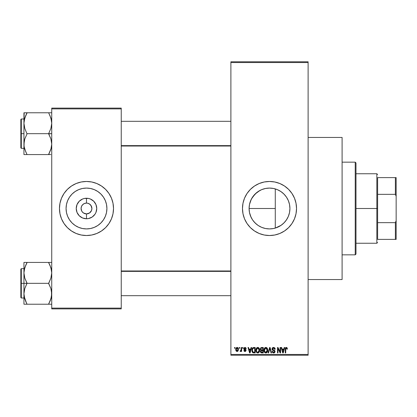 <?xml version="1.0" encoding="UTF-8"?>
<svg xmlns="http://www.w3.org/2000/svg" width="417" height="417" viewBox="0 0 417 417"><rect width="100%" height="100%" fill="white"/><g stroke="black" fill="none" stroke-linecap="round" stroke-linejoin="round"><path stroke-width="0.63" d="M83.489 212.998L86.491 213.905L86.491 218.753A10.253 10.253 0 0 1 76.233 208.5A10.253 10.253 0 0 1 86.491 198.247L86.491 203.095L84.422 203.506L86.491 203.095A5.405 5.405 0 0 0 81.086 208.5A5.405 5.405 0 0 0 86.491 213.905L86.475 213.905M81.758 211.111L81.086 208.5L81.492 206.431L82.665 204.679L84.422 203.506M82.305 211.925L83.483 212.993L81.993 211.502M259.854 226.494L258.139 225.461L261.678 227.359L265.514 228.521L261.694 227.364L258.165 225.477L255.068 222.939L256.549 224.283L253.734 221.469L255.079 222.949L252.53 219.842L250.643 216.314L249.481 212.482L251.044 217.221M262.517 227.682L265.493 228.521L269.507 228.917A20.417 20.417 0 0 1 249.09 208.5A20.417 20.417 0 0 1 269.507 188.083L265.488 188.479L261.668 189.646M252.551 219.874L251.524 218.169M249.481 212.482L249.09 208.495L249.486 204.497L250.424 201.234M251.263 199.331L249.486 204.497M252.535 197.147L256.533 192.732L259.843 190.517L255.058 194.072L251.508 198.852M274.063 188.599L275.283 188.917L275.283 208.5L249.09 208.5L249.481 204.502L250.643 200.686L252.53 197.158L255.068 194.061L258.165 191.523L261.694 189.636L265.525 188.474L263.054 189.13M269.507 181.473A27.027 27.027 0 0 0 242.48 208.5A27.027 27.027 0 0 0 269.507 235.527A27.027 27.027 0 0 1 242.48 208.5A27.027 27.027 0 0 1 269.507 181.473L274.777 181.989L279.849 183.532L284.519 186.029L288.616 189.391L291.978 193.483L294.475 198.158L296.013 203.225L296.534 208.5L296.013 213.775L294.475 218.842L291.978 223.517L288.616 227.609L284.519 230.971L279.849 233.468L274.777 235.011L269.507 235.527L264.232 235.011L259.16 233.468L254.49 230.971L250.393 227.609L247.031 223.517L244.534 218.842L242.996 213.775L242.48 208.5L242.996 203.225L244.534 198.158L247.031 193.483L250.393 189.391L254.49 186.029L259.16 183.532L264.232 181.989L269.507 181.473A27.027 27.027 0 0 1 296.534 208.5A27.027 27.027 0 0 1 269.507 235.527A27.027 27.027 0 0 0 296.534 208.5A27.027 27.027 0 0 0 269.507 181.473M308.116 279.546L342.096 279.546L342.096 137.454L308.116 137.454L342.096 137.454L342.096 279.546L308.116 279.546M83.483 212.993L85.725 213.853M86.043 213.89L86.491 213.905A5.405 5.405 0 0 1 81.086 208.5A5.405 5.405 0 0 1 86.491 203.095L87.544 203.199L86.491 203.095A5.405 5.405 0 0 1 91.896 208.5A5.405 5.405 0 0 1 86.491 213.905L86.538 213.905M81.993 205.498L81.758 205.889M86.491 228.917A20.417 20.417 0 0 1 66.074 208.5A20.417 20.417 0 0 1 86.491 188.083L90.473 188.474L94.305 189.636L97.833 191.523L100.924 194.061L103.463 197.158L105.35 200.686L106.512 204.518L106.908 208.5L106.512 212.482L105.35 216.314L103.463 219.842L100.924 222.939L97.833 225.477L94.305 227.364L90.473 228.526L86.491 228.917L82.503 228.526L78.677 227.364L75.143 225.477L72.052 222.939L69.514 219.842L67.627 216.314L66.465 212.482L66.074 208.5L66.465 204.518L67.627 200.686L69.514 197.158L72.052 194.061L75.143 191.523L78.677 189.636L82.503 188.474L86.491 188.083A20.417 20.417 0 0 1 106.908 208.5A20.417 20.417 0 0 1 86.491 228.917M86.491 181.473A27.027 27.027 0 0 1 113.518 208.5A27.027 27.027 0 0 1 86.491 235.527A27.027 27.027 0 0 0 113.518 208.5A27.027 27.027 0 0 0 86.491 181.473L91.761 181.989L96.833 183.532L101.503 186.029L105.6 189.391L108.962 193.483L111.459 198.158L112.997 203.225L113.518 208.5L112.997 213.775L111.459 218.842L108.962 223.517L105.6 227.609L101.503 230.971L96.833 233.468L91.761 235.011L86.491 235.527L81.216 235.011L76.144 233.468L71.474 230.971L67.377 227.609L64.015 223.517L61.518 218.842L59.98 213.775L59.459 208.5L59.98 203.225L61.518 198.158L64.015 193.483L67.377 189.391L71.474 186.029L76.144 183.532L81.216 181.989L86.491 181.473A27.027 27.027 0 0 0 59.459 208.5A27.027 27.027 0 0 0 86.491 235.527A27.027 27.027 0 0 1 59.459 208.5A27.027 27.027 0 0 1 86.491 181.473L88.258 181.531M91.792 209.553L91.896 208.5L91.485 210.569L89.493 212.993L86.491 213.905L88.555 213.494M91.224 205.889L89.493 204.007L87.544 203.199L89.493 204.007L90.984 205.498L91.896 208.5M230.893 62.55L230.893 354.45L308.116 354.45L308.116 62.55L230.893 62.55L230.893 61.779L308.116 61.779L308.116 62.55L308.116 61.779L230.893 61.779L230.893 355.221L308.116 355.221L308.116 62.55L230.893 62.55M239.181 348.273L239.181 347.502L239.671 347.502L239.671 348.273L239.181 348.273L239.671 348.273L239.671 347.502L239.181 347.502L239.671 347.502L239.671 348.273L239.181 348.273L239.181 347.502L239.181 348.273M241.099 350.916L240.557 351.5L240.093 351.291L240.234 350.728L241.052 350.343L241.146 347.502L241.636 347.502L241.636 351.432L241.146 351.432L241.146 350.806L240.677 351.484L240.093 351.291L240.234 350.728L240.979 350.535L241.146 349.54L241.052 350.343L240.234 350.728L240.093 351.291L240.557 351.5L241.146 350.806L241.146 351.432L241.636 351.432L241.636 347.502L241.146 347.502L241.636 347.502L241.636 351.432L241.146 351.432M242.548 348.273L242.548 347.502L243.038 347.502L243.038 348.273L242.548 348.273L243.038 348.273L243.038 347.502L242.548 347.502L243.038 347.502L243.038 348.273L242.548 348.273L242.548 347.502L242.548 348.273M243.809 348.701L244.518 347.512L245.936 347.893L246.197 348.695L245.707 348.763L244.967 347.992L244.305 348.602L246.04 349.926L245.66 351.338L244.8 351.484L244.065 351.02L243.882 350.379L244.372 350.306L245.003 350.942L245.639 350.462L244.138 349.576L243.809 348.701L245.639 350.462L245.003 350.942L244.372 350.306L243.882 350.379L245.019 351.5L246.129 350.379L244.305 348.602L244.967 347.992L245.707 348.763L246.197 348.695L244.998 347.429L243.809 348.701M251.086 347.502L250.664 349.112L251.086 347.502L251.602 347.502L250.111 352.907L249.59 352.907L248.021 347.502L248.537 347.502L248.965 349.112L250.664 349.112L248.965 349.112L248.537 347.502L248.021 347.502L249.59 352.907L250.111 352.907L251.602 347.502L251.086 347.502L251.602 347.502L250.111 352.907L249.59 352.907L248.021 347.502L248.537 347.502M257.784 347.429L258.931 347.934L259.567 349.17L259.661 350.608L259.171 352.188L258.441 352.834L257.544 352.959L256.747 352.589L256.074 351.515L256.142 348.706L256.794 347.778L257.784 347.429L256.377 348.258L255.887 350.197C255.803 351.698 256.434 352.62 257.779 352.975C259.15 352.61 259.786 351.667 259.676 350.134L259.192 348.278L257.784 347.429M265.853 347.429L267.005 347.934L267.641 349.17L267.735 350.608L267.245 352.188L266.515 352.834L265.619 352.959L264.686 352.459L264.149 351.515L264.216 348.706L264.868 347.778L265.853 347.429L264.446 348.258L263.961 350.197C263.872 351.698 264.503 352.62 265.853 352.975C267.224 352.61 267.86 351.667 267.75 350.134L267.266 348.278L265.853 347.429M286.343 347.429L287.115 347.809L287.407 349.112L286.917 349.185L286.495 348.091L285.822 348.388L285.723 352.907L285.233 352.907L285.405 348.054L286.343 347.429L285.233 349.238L285.233 352.907L285.723 352.907L285.791 348.471L286.323 348.059L286.917 349.185L287.407 349.112L287.115 347.809L286.458 347.434M284.222 347.502L283.8 349.112L284.222 347.502L284.738 347.502L283.242 352.907L282.726 352.907L281.157 347.502L281.673 347.502L282.101 349.112L283.8 349.112L282.101 349.112L281.673 347.502L281.157 347.502L282.726 352.907L283.242 352.907L284.738 347.502L284.222 347.502L284.738 347.502L283.242 352.907L282.726 352.907L281.157 347.502L281.673 347.502M280.104 347.502L280.104 351.828L280.104 347.502L280.599 347.502L280.599 352.907L280.073 352.907L277.998 348.57L277.998 352.907L277.508 352.907L277.508 347.502L278.035 347.502L280.104 351.828L278.035 347.502L277.508 347.502L277.508 352.907L277.998 352.907L277.998 348.57L280.073 352.907L280.599 352.907L280.599 347.502L280.104 347.502L280.599 347.502L280.599 352.907L280.073 352.907M272.035 348.998L272.447 347.867L273.255 347.455L274.391 347.632L274.991 348.299L275.194 349.253L274.699 349.326L274.381 348.43L273.761 348.086L272.963 348.185L272.541 348.794L272.754 349.582L274.49 350.322L274.97 350.963L274.965 352.057L274.469 352.746L273.5 352.97L272.556 352.506L272.171 351.359L272.666 351.291L272.994 352.13L273.729 352.344L274.37 352.047L274.553 351.333L274.24 350.791L272.452 350.066L272.035 348.998L272.781 350.285L274.407 350.926L274.558 351.479L273.635 352.344L272.666 351.291L272.171 351.359L273.651 352.975L275.053 351.495L272.525 348.987L273.521 348.059L274.699 349.326L275.194 349.253L273.562 347.429L272.035 348.998M269.679 348.982L268.595 352.907L268.079 352.907L269.622 347.502L270.101 347.502L271.561 352.907L271.05 352.907L269.893 348.132L268.595 352.907L268.079 352.907L268.595 352.907L269.893 348.132L271.05 352.907L271.561 352.907L270.101 347.502L269.622 347.502L270.101 347.502L271.561 352.907L271.05 352.907L269.987 348.56M261.735 347.502L260.239 349.086L260.974 347.637L263.257 347.502L263.257 352.907L260.74 352.547L260.385 351.385L260.912 350.416L260.239 349.086L260.912 350.416L260.38 351.547L261.73 352.907L263.257 352.907L263.257 347.502L261.735 347.502L263.257 347.502L263.257 352.907L261.73 352.907M253.744 347.502L253.744 347.502C252.374 347.783 251.759 348.695 251.884 350.233L252.65 347.846L255.183 347.502L255.183 352.907L252.707 352.626L252.097 351.703L251.884 350.233L253.03 352.808L255.183 352.907L255.183 347.502L253.744 347.502L255.183 347.502L255.183 352.907M235.741 349.509L235.996 348.148L236.762 347.476L237.753 347.627L238.342 348.45L238.206 350.801L237.445 351.453L236.47 351.312L235.741 349.509L237.106 351.5L238.477 349.467L237.106 347.429L235.741 349.509L236.111 350.958M234.547 348.273L234.547 347.502L235.037 347.502L235.037 348.273L234.547 348.273L235.037 348.273L235.037 347.502L234.547 347.502L235.037 347.502L235.037 348.273L234.547 348.273L234.547 347.502L234.547 348.273M86.491 235.527L84.719 235.469M51.739 108.112L121.238 108.112L121.238 108.884L51.739 108.884L51.739 308.116L121.238 308.116L121.238 108.112L51.739 108.112L51.739 108.884L51.739 108.112M51.739 308.888L121.238 308.888L121.238 108.884L51.739 108.884L51.739 308.888L51.739 308.116L121.238 308.116L121.238 308.888L51.739 308.888M113.388 205.852L112.997 203.225M105.6 189.391L103.635 187.608M59.589 211.148L59.98 213.775M67.377 227.609L69.342 229.392M97.349 225.79L97.828 225.482M103.463 219.842L105.35 216.314M103.776 197.637L103.468 197.163M97.833 191.523L94.305 189.636M75.628 191.21L75.149 191.518M69.514 197.158L67.627 200.686M69.201 219.363L69.509 219.837M75.143 225.477L78.677 227.364M84.489 218.56L86.491 218.753L82.566 217.976L79.235 215.751L77.015 212.425L76.233 208.5L77.015 204.575L79.235 201.249L82.566 199.024L84.489 198.44L88.487 198.44L90.411 199.024L93.742 201.249L95.962 204.575L96.744 208.5L95.962 212.425L95.013 214.197L92.188 217.028L88.487 218.56L86.491 218.753L86.491 213.905A5.405 5.405 0 0 0 91.896 208.5A5.405 5.405 0 0 0 86.491 203.095L86.491 198.247A10.253 10.253 0 0 1 96.744 208.5A10.253 10.253 0 0 1 86.491 218.753L88.487 218.56M87.544 203.199L87.252 203.147M86.934 203.11L86.554 203.095M90.984 211.502L91.224 211.111M82.665 204.679L83.483 204.007M86.491 213.905L85.782 213.858M230.893 355.221L230.893 354.45L308.116 354.45L308.116 355.221L230.893 355.221M276.565 227.661L274.068 228.401M280.203 225.889L277.758 227.176M283.826 223.053L280.99 225.383M286.208 220.239L284.467 222.391M288.079 216.976L286.922 219.16M289.362 213.269L288.58 215.777M289.653 211.805L289.586 212.19M289.924 208.526L289.653 211.794L289.924 208.526L289.659 205.232L289.924 208.526M288.59 201.239L289.362 203.741M289.591 204.82L289.659 205.216M288.35 200.645L288.079 200.024M287.589 199.018L286.218 196.772M286.917 197.84L287.584 199.013M281.001 191.627L283.831 193.952M284.467 194.609L285.848 196.261M277.764 189.829L280.172 191.09M275.288 188.917L276.56 189.339M266.03 188.38L269.502 188.083L273.093 188.401M259.843 190.517L261.647 189.657M250.424 215.761L249.486 212.519M258.154 225.472L256.549 224.283M269.429 228.917L266.067 228.625M273.088 228.599L269.507 228.917L265.525 228.526M272.155 235.397L272.593 235.35M293.344 221.239L294.475 218.842M295.372 200.655L294.475 198.158M290.399 191.356L290.138 191.043M274.777 181.989L274.506 181.937M266.854 181.603L266.416 181.65M245.67 195.761L244.534 198.158M243.643 216.345L244.534 218.842M248.615 225.644L248.871 225.957M264.232 235.011L264.503 235.063M265.525 188.474L269.507 188.083L273.489 188.474L277.321 189.636L280.849 191.523L283.941 194.061L286.484 197.158L288.371 200.686L289.528 204.518L289.924 208.5L289.528 212.482L288.371 216.314L286.484 219.842L283.941 222.939L280.849 225.477L277.321 227.364L273.489 228.526L269.507 228.917L273.448 228.532M273.448 188.468L269.507 188.083A20.417 20.417 0 0 1 289.924 208.5A20.417 20.417 0 0 1 269.507 228.917M273.526 228.516L275.283 228.083L275.283 188.917L273.526 188.484M281.183 191.752L278.353 190.1M284.821 194.994L282.481 192.732M289.523 204.471L288.387 200.733M289.659 205.232L289.539 204.565M285.833 220.76L287.579 217.997M282.465 224.278L284.801 222.026M249.09 208.5L275.283 208.5L275.283 228.083L281.157 225.269M287.407 349.112L286.906 349.008M286.411 348.07L285.754 348.648M285.791 348.471L285.734 348.831M285.723 352.907L285.233 352.907L285.233 349.238M285.233 349.086L285.405 348.049M285.556 347.788L285.9 347.517M283.174 351.317L283.633 349.748L282.267 349.748L282.747 351.51L282.267 349.748L283.633 349.748L282.95 352.344L282.674 351.234L282.95 352.344L283.107 351.573M277.998 352.907L277.508 352.907L277.508 347.502L278.035 347.502M275.095 348.576L275.157 348.867M275.194 349.253L274.699 349.326L274.615 348.852M273.641 348.07L273.333 348.075M272.963 348.185L272.562 348.701M272.562 348.706L272.525 348.987M272.916 349.707L273.328 349.879M274.495 350.327L274.97 352.057M274.959 352.078L274.568 352.662M273.938 352.954L273.651 352.975M273.5 352.97L273.198 352.918M273.052 352.865L272.786 352.714M272.171 351.359L272.666 351.291L272.734 351.687M274.428 351.969L274.548 351.656M274.553 351.604L274.24 350.791M274.558 351.479L274.407 350.926L273.307 350.473M274.407 350.926L273.37 350.494M272.207 349.754L272.072 349.389M272.452 347.867L272.921 347.543M272.682 347.669L273.26 347.45M272.134 348.393L272.056 348.69L272.134 348.393M274.501 351.828L274.303 352.125M269.622 347.502L268.079 352.907L269.622 347.502M267.469 348.669L267.636 349.144M267.73 350.629L267.678 351.062M265.17 352.818L264.821 352.589M264.508 352.245L264.326 351.948M264.044 351.13L264.357 352.005M264.571 348.08L263.966 349.941M265.045 347.648L265.431 347.486M266.082 347.444L266.479 347.554M266.671 347.658L267 347.929M264.216 348.706L264.065 349.191M265.749 352.339L266.541 352.125M265.457 352.271L264.847 351.786L265.65 352.329M264.701 351.526L264.451 350.212L264.659 351.437L265.942 352.339M265.681 348.075L264.727 348.821L264.451 350.212L265.681 348.075M265.77 348.065L266.51 348.268L265.858 348.059L267.255 350.306L266.807 351.875L267.261 350.124L265.848 352.344L265.546 352.302M264.613 349.076L264.659 351.437M267.245 349.774L266.645 348.372M267.104 349.081L266.765 348.497M261.459 352.891L260.745 352.547M260.901 352.693L260.583 352.329M260.839 347.71L261.12 347.58M261.798 350.03L262.767 350.03L262.767 348.132L261.725 348.132L262.767 348.132L262.767 350.03L261.016 349.827L260.833 348.56L260.729 349.081L261.798 350.03L260.729 349.081L260.99 348.346L261.725 348.132L261.157 348.226M261.621 352.266L262.767 352.271L262.767 350.661L261.329 350.713L260.87 351.458L261.329 350.713L262.767 350.661L262.767 352.271L261.912 352.271L260.87 351.458L261.084 352.078L261.688 352.271M260.875 351.338L260.886 351.651M261.845 350.661L260.969 350.999M259.416 348.711L259.567 349.17M259.629 349.482L259.671 349.889M259.655 350.629L259.603 351.062M259.504 351.468L259.176 352.177M259.025 352.375L258.676 352.699M257.096 352.818L256.747 352.589M255.97 351.13L256.257 351.948M255.908 350.666L255.887 350.197M255.892 349.941L255.939 349.472M256.961 347.658L257.56 347.444M258.008 347.444L258.404 347.554M258.41 347.559L259.192 348.278M256.121 351.64L256.288 352.005L256.121 351.64M258.019 352.959L258.425 352.839M257.675 352.339L258.467 352.125M257.576 352.329L256.669 351.614L256.377 350.212L256.627 351.526M257.607 348.075L256.653 348.821L256.377 350.212L257.607 348.075M257.696 348.065L258.436 348.268L257.784 348.059L259.186 350.124L258.931 351.562L259.186 350.124L257.868 352.339M256.538 349.076L256.585 351.437M259.171 349.774L258.571 348.372M253.416 352.886L253.03 352.808M252.947 352.772L252.447 352.365M252.254 352.057L251.894 350.614M252.092 351.687L251.967 351.197M252.092 348.779L251.904 349.764M252.259 348.372L252.488 348.013M252.431 350.994L252.666 351.698M252.884 348.414L252.572 348.92L253.807 348.132L254.693 348.132L254.693 352.271L253.124 352.167L252.379 350.238L252.504 349.144M253.411 348.164L252.968 348.341M252.598 351.567L253.208 352.198L254.693 352.271L254.693 348.132L253.708 348.132M252.728 351.802L253.823 352.271L253.202 352.198M252.754 348.565L252.384 350.509M250.038 351.317L250.497 349.748L249.131 349.748L249.814 352.344L249.131 349.748L250.497 349.748L249.726 351.958M245.358 347.476L244.998 347.429M246.181 348.57L245.707 348.763L245.644 348.471M245.259 348.044L244.711 348.023M244.967 347.992L244.305 348.602L244.915 349.175L244.43 348.956M245.764 349.555L246.046 349.931M244.581 351.432L244.226 351.218M243.903 350.525L244.372 350.306L245.003 350.942L245.639 350.462L245.415 350.098M244.372 350.306L244.758 350.9M245.623 350.572L244.92 349.91L245.514 350.165M244.096 349.535L243.872 349.149L244.096 349.535M243.815 348.576L243.877 348.226M240.557 351.5L240.093 351.291L240.557 351.5M241.021 350.442L240.234 350.728L240.844 350.702M241.146 347.502L241.146 349.54M237.45 347.476L237.753 347.627M238.342 348.456L238.42 348.784M235.793 348.81L236.053 348.049M235.793 350.181L235.897 350.551M236.663 348.159L236.236 349.232L236.475 350.561M236.387 350.405L237.122 350.942L236.23 349.467L237.096 347.992L237.987 349.467L237.122 350.942L237.638 350.692L237.862 348.622M237.951 348.987L237.7 348.32L236.976 348.002M282.747 351.51L282.82 351.786M282.872 352.005L282.95 352.344M265.337 348.185L265.045 348.388M264.925 348.518L264.727 348.821M258.894 348.779L258.691 348.497M257.263 348.185L256.976 348.388M256.851 348.518L256.653 348.821M252.572 348.92L252.384 349.905M249.814 352.344L249.861 352.084M236.236 349.232L236.236 349.707M237.711 350.598L237.977 349.227M237.7 348.32L237.33 348.033M88.487 198.44L84.489 198.44M79.235 201.249L77.963 202.803M79.235 215.751L80.794 217.028M93.742 215.751L95.013 214.197M93.742 201.249L92.188 199.972M90.312 204.679L90.984 205.498M355.221 162.166L355.993 162.938L355.993 254.062L355.221 254.834L342.096 254.834L355.221 254.834L355.221 162.166L342.096 162.166L355.221 162.166L355.221 254.834L355.993 254.062L355.993 162.938L355.221 162.166M25.692 301.34L24.165 296.451L23.941 293.776L24.796 288.543L27.027 283.08L24.806 278.144L23.941 272.885L23.941 283.331L27.027 283.331L24.806 278.144L23.941 272.885L24.796 267.651L27.027 262.434L48.648 262.434L50.874 267.62L51.739 272.885L50.884 278.113L48.648 283.331L27.027 283.331L48.648 283.331L50.874 288.512L51.739 293.776L50.884 299.005L48.648 304.222L27.027 304.222L24.806 299.036L23.941 293.776L24.796 288.543L27.027 283.331L23.941 283.331L23.941 304.222L49.899 304.222M21.314 283.331L21.314 268.657L21.314 283.331L23.941 283.331L21.314 283.331L21.314 297.999L20.85 297.535L20.85 269.121L21.314 297.999L21.314 283.331L20.85 283.331L20.85 269.121L21.314 268.657L21.314 283.331M51.515 304.222L48.648 304.222L51.218 297.842M24.467 297.874L24.801 299.02M26.453 302.914L24.165 296.451M51.208 268.783L50.879 267.636M49.988 265.316L51.51 270.206L51.739 272.885L50.884 278.113L48.648 283.581L50.874 288.512L51.51 291.102L51.52 296.409L49.899 301.533L50.879 299.02M49.222 263.742L48.648 262.434L51.739 262.434L23.941 262.434L23.941 272.885L24.796 267.651L27.027 262.684L24.806 267.62L24.165 270.226L24.462 268.814M27.027 262.684L25.781 265.118L27.027 262.434L23.941 262.434L23.941 304.222L25.781 304.222M20.85 283.331L20.85 297.535L20.85 283.331M24.791 298.999L24.473 297.894L24.796 299.005M24.796 304.222L23.941 304.222M27.027 304.222L25.776 301.533M24.796 262.434L25.781 262.434M24.16 270.247L25.781 265.118L24.483 268.73M49.899 265.118L48.648 262.684L50.874 267.62L51.51 270.206M49.222 262.434L49.894 262.434M51.197 268.73L50.884 267.651L51.197 268.73M230.893 271.368L121.238 271.368L230.893 271.368M121.238 145.632L230.893 145.632L121.238 145.632M377.614 177.611L377.614 194.343L377.614 177.611L395.379 177.611L377.614 177.611M377.614 208.5L377.614 194.343L377.614 222.657L377.614 208.5L376.843 208.5L377.614 208.5M355.993 173.748L376.843 173.748L376.843 208.5L376.843 173.748L377.614 174.52M355.993 208.5L376.843 208.5L355.993 208.5M377.614 239.389L377.614 222.657L377.614 239.389L396.15 239.389L396.15 220.687L395.379 222.657L377.614 222.657L395.379 222.657L395.379 239.389L395.379 222.657L396.15 220.687L396.15 239.389L377.614 239.389M355.993 243.252L376.843 243.252L376.843 208.5L376.843 243.252L377.614 242.48M396.15 177.611L395.379 177.611L395.379 194.343L396.15 196.313L396.15 220.687L396.15 177.611L396.15 196.313L395.379 194.343L395.379 177.611L396.15 177.611M377.614 194.343L395.379 194.343L377.614 194.343M49.988 115.66L51.51 120.549L51.739 123.224L50.884 128.457L48.648 133.669L51.739 133.669L48.648 133.92L50.874 138.856L51.739 144.115L50.884 149.349L48.648 154.316L50.874 149.38L51.515 146.774L51.218 148.186M21.314 133.669L21.314 148.343L21.314 133.669L20.85 133.669L20.85 147.879L20.85 119.465L21.314 119.001L21.314 148.343L20.85 147.879L20.85 133.669L23.941 133.669L21.314 133.669L21.314 119.001L21.314 133.669M51.739 112.778L48.648 112.778L50.874 117.964L51.739 123.224L50.884 128.457L48.648 133.669L27.027 133.669L48.648 133.669L50.874 138.856L51.739 144.115L50.884 149.349L48.648 154.566L27.027 154.566L24.806 149.38L24.056 146.028L24.16 141.483L24.796 138.887L27.027 133.92L24.806 128.488L23.941 123.224L24.16 120.591L25.776 115.467L24.462 119.158M24.467 148.217L24.801 149.364M25.692 151.684L24.165 146.794L23.941 144.115L23.941 154.566L50.879 154.566M51.208 119.126L50.884 118.001M24.165 112.778L23.941 123.224L24.796 117.995L27.027 113.028L25.781 115.462L27.027 112.778L23.941 112.778L25.781 112.778L23.941 112.778L23.941 144.115L24.796 138.887L27.027 133.92L24.806 128.488L23.941 123.224L23.941 154.566L27.027 154.566L24.806 149.38L24.16 146.753M50.879 112.778L27.027 112.778L48.648 112.778L50.874 117.964L51.51 120.549M20.85 133.669L20.85 119.465L20.85 133.669M27.027 113.028L25.781 115.462L27.027 113.028L25.781 112.778M25.698 115.639L24.796 117.995M24.796 154.566L23.941 154.566L24.796 154.566M26.453 154.566L25.781 154.566M26.453 153.258L25.781 151.882M24.483 148.27L24.796 149.349L24.483 148.27M48.648 112.778L49.894 112.778M49.222 114.086L49.899 115.467M49.894 154.566L48.648 154.316L51.197 148.27M48.648 303.972L50.874 299.036L51.51 296.451M51.202 297.894L50.884 298.999M48.648 154.316L50.874 149.38L51.51 146.794M25.781 115.462L24.165 120.549M24.473 119.106L24.791 118.001M23.941 268.657L21.314 268.657M23.941 297.999L21.314 297.999M121.238 295.684L230.893 295.684M121.238 270.972L230.893 270.972M230.893 121.316L121.238 121.316M230.893 146.028L121.238 146.028M23.941 148.343L21.314 148.343M23.941 119.001L21.314 119.001"/></g></svg>
